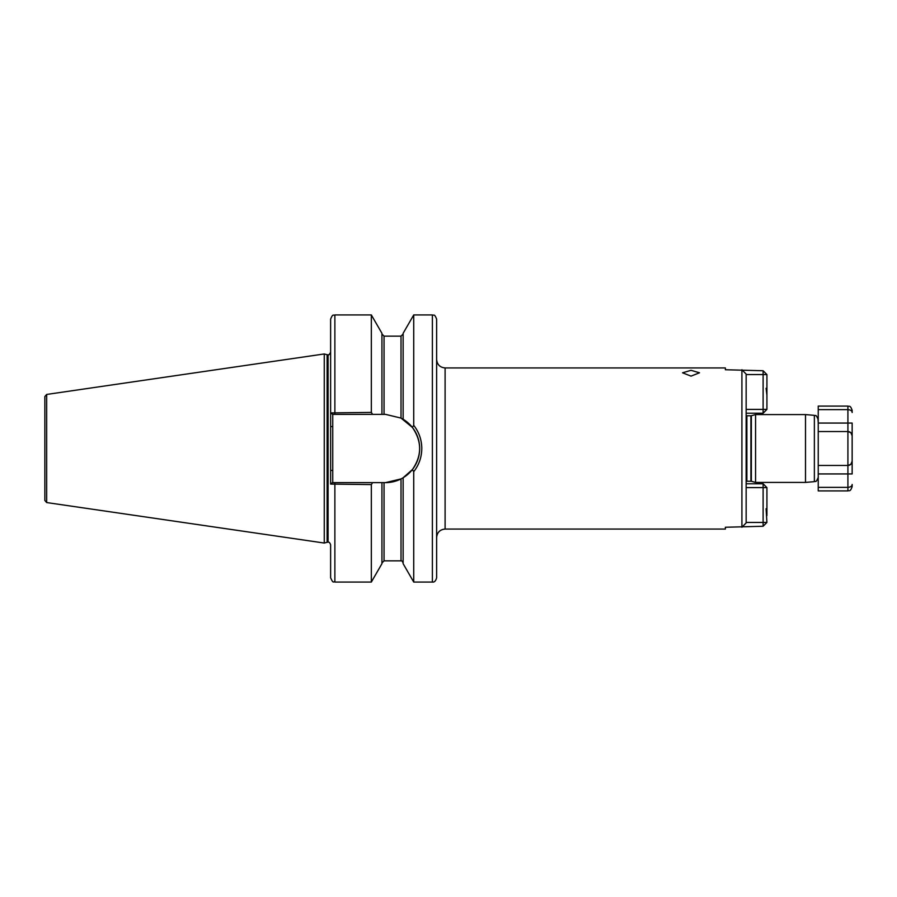<?xml version="1.0" encoding="UTF-8"?>
<svg xmlns="http://www.w3.org/2000/svg" width="897" height="897" viewBox="0 0 897 897"><rect width="100%" height="100%" fill="white"/><g stroke="black" fill="none" stroke-linecap="round" stroke-linejoin="round"><path stroke-width="1.35" d="M691.026 370.315L682.55 372.793L691.026 376.123L699.514 372.793L691.026 370.315M755.566 414.582L751.35 415.715L751.35 481.285L755.566 482.418L755.566 414.582L805.506 414.582L805.506 482.418L814.364 481.644L814.364 415.356L805.506 414.582M852.15 448.5L852.15 435.785C852.083 433.397 850.67 431.973 847.912 431.535L847.912 423.059L818.232 423.059L818.232 431.535L847.912 431.535A4.238 4.238 0 0 1 852.15 435.785L852.15 461.215C852.083 463.603 850.67 465.027 847.912 465.465L818.232 465.465L818.232 487.363L847.912 487.363L847.912 465.465L850.838 464.287M818.232 422.711L817.997 419.561M436.626 319.175L436.626 577.825C435.684 581.032 434.271 582.445 432.388 582.063L432.388 314.937C433.7 315.946 434.238 312.963 436.626 319.175M327.764 354.808L327.764 542.192L327.113 542.281L327.113 354.719L328.089 354.808L328.089 542.192C329.008 541.844 329.849 542.696 330.623 544.737L330.623 577.825C333.819 584.844 333.437 580.673 334.873 582.063L371.336 582.063L371.336 484.582L330.623 484.088L330.623 412.912L371.336 412.418L372.603 414.369L385.531 414.369L401.015 418.08L412.385 427.421L413.73 425.346C419.011 432.107 421.702 439.822 421.792 448.5C421.691 457.212 419 464.926 413.73 471.654L413.73 582.063L432.388 582.063M327.113 354.719L324.266 353.956L324.266 543.044L46.666 502.555L44.85 500.459L44.85 396.541L46.666 394.445L46.666 502.555M403.134 419.258L403.134 333.303L413.73 314.937L413.73 425.346M746.147 448.5L746.147 522.917L741.909 527.257L741.909 369.743L746.147 374.083L746.147 448.5M436.626 537.538C437.131 532.392 439.956 529.566 445.103 529.062L445.103 367.938L725.37 367.938L725.37 369.743L763.112 370.741L763.112 374.554L746.147 374.554M766.083 508.722L766.924 522.446L763.112 526.259L725.37 527.257L725.37 529.062L445.103 529.062M372.603 414.369L334.873 414.369L334.873 314.937C333.572 315.946 333.034 312.952 330.623 319.175L330.623 412.912L332.742 414.369L332.742 482.631L372.603 482.631L371.336 484.582M334.873 314.937L371.336 314.937L371.336 412.418M371.336 314.937L381.931 333.303L381.931 414.369M413.73 471.654L412.385 469.58L403.134 477.742L403.134 563.697L413.73 582.063M403.134 477.742L401.015 478.92L385.531 482.631L381.931 482.631L381.931 563.697L371.336 582.063M381.931 482.631L372.603 482.631M334.873 414.369L332.451 414.369M330.623 484.088L332.451 482.631L334.873 482.631L334.873 582.063M385.531 482.631A34.131 34.131 0 0 0 401.015 478.92L401.015 560.86C401.587 560.468 402.293 561.174 403.134 562.98M402.473 478.135A34.131 34.131 0 0 0 401.015 418.08L401.015 336.14L403.134 334.02M412.385 469.58C422.038 455.553 422.038 441.503 412.385 427.421M330.623 470.443L332.742 470.443M330.623 426.557L332.742 426.557M818.232 465.465L818.232 431.535M847.912 465.465A4.238 4.238 0 0 0 851.051 464.063A4.238 4.238 0 0 1 847.912 465.465L847.912 431.535A4.238 4.238 0 0 1 852.15 435.785L852.15 423.059L847.912 423.059L847.912 409.637L818.232 409.637L818.232 406.094L847.912 406.094C849.179 406.913 850.154 404.558 852.15 410.344L852.15 412.519C852.083 410.871 850.67 409.907 847.912 409.637L847.912 406.094M818.232 423.059L818.232 409.637M847.912 490.906C849.111 490.098 850.076 492.498 852.15 486.656L852.15 484.481C852.083 486.129 850.67 487.093 847.912 487.363L847.912 490.906L818.232 490.906L818.232 487.363M850.917 464.209L852.15 461.215L852.15 473.941L818.232 473.941M852.15 461.215A4.238 4.238 0 0 1 852.027 462.258A4.238 4.238 0 0 0 852.15 461.215M850.917 432.791L852.15 435.785A4.238 4.238 0 0 0 847.912 431.535L850.838 432.713M766.083 388.3L766.924 395.185L766.924 374.554L763.112 374.554L763.112 413.225L746.147 413.225M766.924 395.185L766.924 409.402L763.112 413.225M746.147 409.402L766.924 409.402M763.112 370.741L766.924 374.554M746.147 483.775L763.112 483.775L763.112 487.598L746.147 487.598M763.112 483.775L766.924 487.598L766.924 515.596M746.147 522.446L763.112 522.446L763.112 487.598L766.924 487.598M766.924 522.446L763.112 522.446L763.112 526.259M751.35 481.285L746.876 481.229L746.876 415.771L746.147 415.603M750.912 481.229L750.912 415.771L746.876 415.771M381.931 334.02L384.051 336.14L384.051 414.369M384.051 482.631L384.051 560.86L381.931 562.98M814.364 415.356C815.597 416.69 815.407 412.934 818.232 419.583M746.876 481.229L746.147 481.397M46.666 394.445L324.266 353.956M413.73 314.937L432.388 314.937M384.051 336.14L401.015 336.14M384.051 560.86L401.015 560.86M327.113 542.281L324.266 543.044M328.089 354.808C328.392 355.526 329.244 354.674 330.623 352.263M445.103 367.938C439.956 367.434 437.131 364.608 436.626 359.462M814.364 481.644C815.597 480.31 815.407 484.066 818.232 477.417M755.566 482.418L805.506 482.418"/></g></svg>
